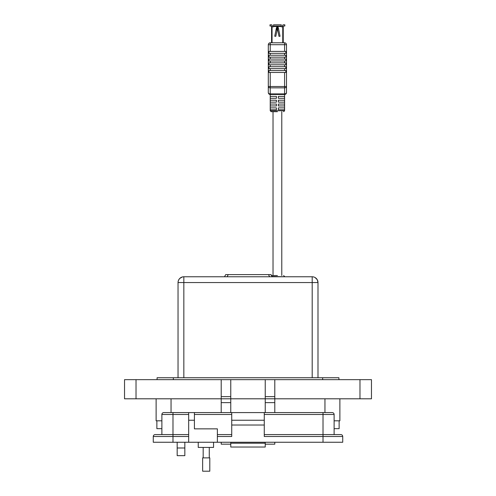 <?xml version="1.0" encoding="UTF-8"?>
<svg xmlns="http://www.w3.org/2000/svg" width="496" height="496" viewBox="0 0 496 496"><rect width="100%" height="100%" fill="white"/><g stroke="black" fill="none" stroke-linecap="round" stroke-linejoin="round"><path stroke-width="0.74" d="M272.211 276.768L271.045 274.617L225.686 274.617L224.521 276.768M317.992 377.747L317.992 282.565L312.195 282.565L312.195 276.768L183.836 276.768L183.836 282.565L178.039 282.565L178.039 377.747M317.279 279.781L317.992 282.565A5.797 5.797 0 0 0 312.195 276.768M182.491 276.929L183.836 276.768A5.797 5.797 0 0 0 178.039 282.565L178.231 281.089M317.211 279.657L315.072 277.537M182.348 276.96L179.788 278.417M179.769 278.436L178.895 279.539M178.82 279.657L178.269 280.947M277.407 111.699L271.182 111.699L277.407 111.699M284.518 109.783L278.361 109.783L278.361 107.874L284.518 107.874L284.518 109.783M284.518 105.958L278.361 105.958L278.361 104.042L284.518 104.042L284.518 105.958M284.518 102.133L278.361 102.133L278.361 100.217L284.518 100.217L284.518 102.133M284.518 98.301L278.361 98.301L278.361 96.385L284.518 96.385L284.518 98.301M268.311 92.56A1.916 1.352 0 0 0 270.227 93.911L270.227 87.854A1.916 1.352 180 0 1 268.311 86.502L270.227 86.502L270.227 72.459L268.962 72.459L268.962 70.544L270.227 70.544L270.227 68.634L268.962 68.634L268.962 66.718L270.227 66.718L270.227 64.802L268.962 64.802L268.962 62.887L270.227 62.887L270.227 60.977L268.962 60.977L268.962 59.061L270.227 59.061L270.227 57.145L268.962 57.145L268.962 55.23L270.227 55.23L270.227 53.32L268.962 53.32L268.962 51.404L270.227 51.404L270.227 44.702L268.311 44.702L268.311 92.56A1.916 1.916 0 0 0 270.227 94.476L284.586 94.476A1.916 1.916 0 0 0 286.496 92.56L286.496 86.502A1.916 1.352 180 0 1 284.586 87.854L284.586 93.911A1.916 1.352 0 0 0 286.496 92.56M268.311 44.702A1.916 1.916 0 0 1 270.227 42.792L271.572 42.792L271.572 26.84L273.513 26.84L273.513 24.8L281.294 24.8L281.294 26.84L282.509 26.84L282.509 25.773A0.973 0.973 0 0 1 283.483 24.8L284.822 24.8L284.822 26.015L283.724 26.015A0.484 0.484 0 0 0 283.241 26.499L283.241 28.911M277.407 94.476L270.227 94.476L270.227 93.911L284.586 93.911L284.586 110.744L283.625 111.699M270.227 72.459L285.851 72.459L285.851 70.544L270.227 70.544M283.241 36.177L283.241 42.792L284.586 42.792L270.227 42.792L270.227 44.702L284.586 44.702L284.586 51.404L270.227 51.404M276.446 109.783L270.289 109.783L270.289 107.874L276.446 107.874L276.446 109.783M276.446 105.958L270.289 105.958L270.289 104.042L276.446 104.042L276.446 105.958M276.446 102.133L270.289 102.133L270.289 100.217L276.446 100.217L276.446 102.133M276.446 98.301L270.289 98.301L270.289 96.385L276.446 96.385L276.446 98.301M270.227 68.634L285.851 68.634L285.851 66.718L270.227 66.718M284.586 72.459L284.586 86.502L286.496 86.502L286.496 44.702L284.586 44.702L284.586 42.792A1.916 1.916 0 0 1 286.496 44.702M284.586 51.404L285.851 51.404L285.851 53.32L284.586 53.32L284.586 55.23L285.851 55.23L285.851 57.145L284.586 57.145L284.586 59.061L285.851 59.061L285.851 60.977L284.586 60.977L284.586 62.887L285.851 62.887L285.851 64.802L284.586 64.802L284.586 66.718M270.227 53.32L284.586 53.32M284.586 55.23L270.227 55.23M270.227 57.145L284.586 57.145M270.227 64.802L284.586 64.802M284.586 59.061L270.227 59.061M270.227 62.887L284.586 62.887M270.227 60.977L284.586 60.977M280.048 36.276L278.299 27.671A0.484 0.484 0 0 0 277.822 27.28L276.948 27.28A0.484 0.484 0 0 0 276.477 27.671L274.734 36.227L275.807 36.32L277.041 30.256A0.484 0.484 0 0 0 277.053 30.157L277.295 28.96L277.723 29.202L277.723 30.157A0.484 0.484 0 0 0 277.735 30.256L278.969 36.32L280.048 36.276M283.241 36.276L283.241 30.206M283.241 42.792L283.241 26.84L282.751 26.84L282.751 42.792M281.294 26.84L282.751 26.84M273.513 26.84L272.298 26.84L272.298 25.773A0.973 0.973 0 0 0 271.331 24.8L269.991 24.8L269.991 26.015L271.083 26.015A0.484 0.484 0 0 1 271.572 26.499L271.572 26.84M278.299 27.671A0.484 0.484 0 0 0 277.822 27.28M276.737 27.33L276.917 30.851M273.513 26.015L281.294 26.015M276.917 28.055L277.648 28.055L277.648 29.022M277.407 275.553L271.182 275.553L277.407 275.553M184.834 455.65L177.177 455.65L177.177 447.993L184.834 447.993L184.834 455.65M230.776 447.032L265.224 447.032L230.776 447.032L230.776 442.252L230.77 444.168L221.204 444.168L221.204 442.252M274.796 442.252L274.796 444.168L265.23 444.168L265.23 442.252L265.224 447.032M161.882 420.813L156.116 420.813L156.116 398.803L156.116 420.813M339.884 420.813L339.884 398.803L339.884 420.813L334.118 420.813M274.796 379.657L274.796 398.803L371.467 398.803L371.467 379.657L265.23 379.657L265.23 398.803L230.77 398.803L230.77 412.585M184.834 442.252L184.834 447.993M177.177 442.252L177.177 447.993M265.23 379.657L230.77 379.657L230.77 398.803L124.533 398.803L124.533 379.657L221.204 379.657L221.204 412.585M274.796 412.585L274.796 398.803L265.23 398.803L265.23 412.585M265.23 398.803L230.77 398.803M230.77 379.657L221.204 379.657M230.77 396.639L221.204 396.639M274.796 396.639L265.23 396.639M371.467 398.803L371.467 379.657M338.923 377.747L338.923 379.657L338.923 377.747L157.077 377.747L157.077 379.657L157.077 377.747M339.134 420.813L339.134 428.662L334.118 428.662M161.882 428.662L156.866 428.662L156.866 420.813M198.245 442.252L198.245 447.417L213.553 447.417L213.553 442.252M342.73 442.252L342.73 436.511L342.73 442.252L217.378 442.252L217.378 428.854L194.413 428.854L194.413 412.585L188.672 412.585L188.672 442.252L153.27 442.252L153.27 436.511L172.98 436.511L172.98 442.252M332.202 412.585A1.916 1.916 0 0 1 334.118 414.501A1.916 1.916 0 0 0 332.202 412.585L163.798 412.585A1.916 1.916 0 0 0 161.882 414.501L161.882 434.595L155.186 434.595L188.672 434.595L172.98 434.595L172.98 436.511L188.672 436.511M217.378 442.252L188.672 442.252M155.186 434.595A1.916 1.916 0 0 0 153.27 436.511M323.02 442.252L323.02 436.511L264.269 436.511L264.269 425.029L231.731 425.029L231.731 436.511L217.378 436.511M264.269 412.585L264.269 425.029M231.731 412.585L231.731 425.029M217.378 434.595L231.731 434.595L217.378 434.595M264.269 420.242L231.731 420.242M323.02 412.585L323.02 434.595L264.269 434.595L340.814 434.595L323.02 434.595L323.02 436.511L342.73 436.511A1.916 1.916 0 0 0 340.814 434.595M264.269 414.501L334.118 414.501L334.118 434.595M206.218 471.2L209.796 471.2L209.796 457.876L202.641 457.876L202.641 471.2L206.218 471.2M268.485 274.617L269.644 276.768M227.087 276.768L228.247 274.617M312.195 377.747L312.195 282.565L183.836 282.565L183.836 377.747M271.182 111.699L270.227 110.744L284.586 110.744M270.227 87.854L284.586 87.854L284.586 86.502L270.227 86.502L270.227 87.854M284.586 68.634L284.586 70.544M273.513 26.499L281.294 26.499M272.056 42.792L272.056 26.84M284.586 276.768L272.075 276.514M171.052 412.585L171.052 398.803M324.948 412.585L324.948 398.803M136.022 398.803L136.022 379.657M230.77 402.628L221.204 402.628M274.796 402.628L265.23 402.628M359.978 398.803L359.978 379.657M322.654 377.747L322.654 379.657M173.346 377.747L173.346 379.657M188.672 414.501L172.98 414.501L172.98 434.595M194.413 420.242L188.672 420.242M172.98 412.585L172.98 414.501L161.882 414.501M230.776 443.207L265.224 443.207M194.413 414.501L231.731 414.501M281.784 275.553L281.784 111.699M273.029 275.553L273.029 111.699M270.227 110.744L270.227 94.476M284.586 276.514L283.625 275.553M209.269 457.876L209.269 447.417M203.174 457.876L203.174 447.417"/></g></svg>
